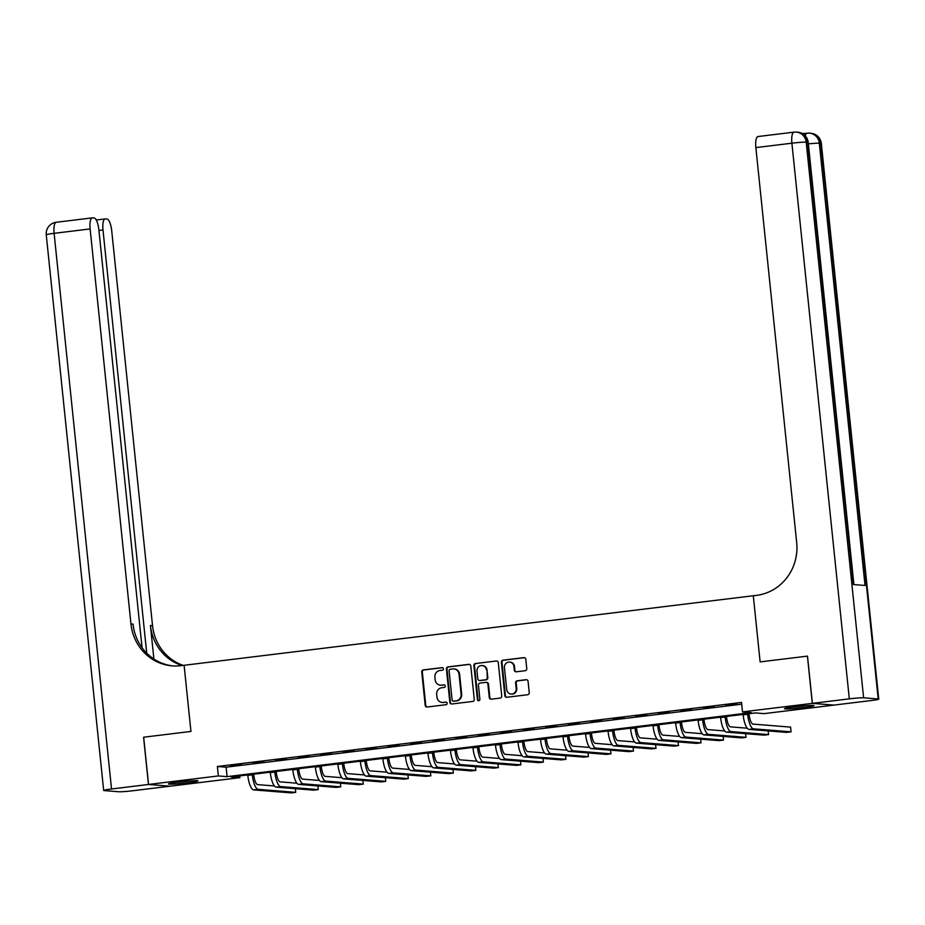<?xml version="1.0" encoding="UTF-8"?>
<svg xmlns="http://www.w3.org/2000/svg" width="925" height="925" viewBox="0 0 925 925"><rect width="100%" height="100%" fill="white"/><g stroke="black" fill="none" stroke-linecap="round" stroke-linejoin="round"><path stroke-width="1.39" d="M443.468 668.763A1.307 1.249 -85.4 0 0 442.104 667.619L423.315 669.908A1.873 1.781 -85.4 0 0 421.742 671.978L425.188 705.37A1.873 1.781 -85.4 0 0 427.153 707.012L445.931 704.723A1.307 1.249 -85.4 0 0 445.908 702.11A1.307 1.249 -85.4 0 0 445.665 702.121L443.237 702.422A5.978 5.689 -85.4 0 1 436.97 697.173L436.681 694.386A5.978 5.689 -85.4 0 1 441.722 687.761L444.15 687.46A1.307 1.249 -85.4 0 0 444.127 684.858A1.307 1.249 -85.4 0 0 443.884 684.87L441.456 685.159A5.978 5.689 -85.4 0 1 435.178 679.921L434.9 677.135A5.978 5.689 -85.4 0 1 439.942 670.509L442.37 670.209A1.307 1.249 -85.4 0 0 443.468 668.763M803.767 707.521A14.846 0.867 -5.9 0 1 784.458 708.677A14.846 0.867 -5.9 0 1 794.668 706.793A14.846 0.867 -5.9 0 1 813.988 705.625A14.846 0.867 -5.9 0 1 803.767 707.521M187.752 782.781A14.846 0.867 -5.9 0 1 168.431 783.938A14.846 0.867 -5.9 0 1 178.652 782.053A14.846 0.867 -5.9 0 1 197.973 780.885A14.846 0.867 -5.9 0 1 187.752 782.781M525.18 670.706A1.873 1.781 -85.4 0 0 526.753 668.636L525.793 659.271A1.873 1.781 -85.4 0 0 523.827 657.629L502.969 660.184A1.873 1.781 -85.4 0 0 501.385 662.254L504.842 695.646A1.873 1.781 -85.4 0 0 506.796 697.277L527.666 694.733A1.873 1.781 -85.4 0 0 529.239 692.663L528.071 681.343A1.873 1.781 -85.4 0 0 526.105 679.702L517.179 680.8A1.873 1.781 -85.4 0 0 515.607 682.87L516.185 688.478A4.995 4.752 -85.4 0 1 511.051 694.039A4.995 4.752 -85.4 0 1 506.727 689.634L504.449 667.653A4.995 4.752 -85.4 0 1 509.583 662.092A4.995 4.752 -85.4 0 1 513.918 666.497L514.288 670.163A1.873 1.781 -85.4 0 0 516.254 671.804L525.18 670.706M807.421 656.126L760.13 661.895L807.421 656.126L812.3 703.37L833.876 705.104L764.073 713.626L755.332 712.932L231.169 776.965L239.922 777.659L170.119 786.192L148.543 784.458L218.346 775.936L227.088 776.642L751.25 712.597L742.497 711.903L812.3 703.37M142.057 647.731L98.848 229.631A11.424 3.446 83 0 0 94.177 218.011L92.465 217.872A11.424 3.446 83 0 0 92.246 217.872A11.424 3.446 83 0 0 90.13 228.938L54.112 233.331L111.532 788.99L148.463 784.469L143.572 737.225L190.943 731.432L184.11 665.283L753.297 595.746L760.13 661.895L753.297 595.746L756.534 595.353A47.58 45.279 -85.4 0 0 796.691 542.605L755.864 147.595A11.424 3.446 -97 0 1 757.98 136.542A11.424 3.446 -97 0 1 758.199 136.542M143.664 737.213L148.543 784.458M742.497 711.903L741.526 702.445L217.363 766.49L218.346 775.936M470.802 665.988A1.873 1.781 -85.4 0 0 468.848 664.347L447.978 666.902A1.873 1.781 -85.4 0 0 446.405 668.972L449.851 702.364A1.873 1.781 -85.4 0 0 451.816 703.994L472.675 701.451A1.873 1.781 -85.4 0 0 474.259 699.381L470.802 665.988M475.473 663.537L496.332 660.993A1.873 1.781 -85.4 0 1 498.297 662.624L501.743 696.016A1.873 1.781 -85.4 0 1 500.171 698.097L491.244 699.184A1.873 1.781 -85.4 0 1 489.279 697.543L487.88 684.003A1.873 1.781 -85.4 0 0 485.926 682.361L479.994 683.089A1.873 1.781 -85.4 0 0 478.422 685.159L479.878 699.254A1.307 1.249 -85.4 0 1 478.537 700.711A1.307 1.249 -85.4 0 1 477.404 699.554L473.901 665.607A1.873 1.781 -85.4 0 1 475.473 663.537L496.332 660.993M217.363 766.49L226.116 767.183L741.7 704.202M230.602 765.727L241.413 764.408L230.568 765.438M253.115 762.975L263.926 761.657L253.092 762.686M275.627 760.223L286.438 758.905L275.604 759.934M298.151 757.471L308.95 756.153L298.116 757.182M320.663 754.719L331.474 753.401L320.628 754.43M343.175 751.967L353.986 750.649L343.152 751.678M365.699 749.215L376.498 747.897L365.664 748.926M388.211 746.475L399.022 745.145L388.176 746.174M410.723 743.723L421.534 742.393L410.688 743.423M433.235 740.971L444.046 739.653L433.212 740.682M455.759 738.219L466.558 736.901L455.724 737.93M478.271 735.468L489.082 734.149L478.237 735.178M500.783 732.716L511.594 731.397L500.76 732.427M523.296 729.964L534.107 728.646L523.273 729.675M545.819 727.212L556.619 725.894L545.785 726.923M568.332 724.46L579.143 723.142L568.297 724.171M590.844 721.72L601.655 720.39L590.821 721.419M613.368 718.968L624.167 717.638L613.333 718.667M635.88 716.216L646.679 714.898L635.845 715.927M658.392 713.464L669.203 712.146L658.357 713.175M680.904 710.712L691.715 709.394L680.881 710.423M703.428 707.96L714.227 706.642L703.393 707.671M725.94 705.208L736.751 703.89L725.905 704.919M239.737 775.913L239.922 777.659M226.116 767.183L227.088 776.642M440.358 685.182L440.947 685.228A5.978 5.689 -85.4 0 0 442.034 685.217L441.456 685.159M444.405 684.916L442.034 685.217M442.15 702.445L442.728 702.491A5.978 5.689 -85.4 0 0 443.815 702.468L443.237 702.422M446.197 702.179L443.815 702.468M442.624 667.665L423.904 669.954A1.873 1.781 -85.4 0 0 422.32 672.024L425.778 705.417A1.873 1.781 -85.4 0 0 427.107 707.012M469.472 664.393A1.873 1.781 -85.4 0 0 469.426 664.393L448.567 666.948A1.873 1.781 -85.4 0 0 446.983 669.018L450.44 702.41A1.873 1.781 -85.4 0 0 451.77 704.006M450.197 669.261A1.307 1.249 -85.4 0 0 449.087 670.706L452.117 700.017A1.307 1.249 -85.4 0 0 453.493 701.162L456.06 700.849A5.978 5.689 -85.4 0 0 461.101 694.224L459.031 674.186A5.978 5.689 -85.4 0 0 452.753 668.948L450.197 669.261M453.597 701.173A1.307 1.249 -85.4 0 0 454.071 701.208L453.493 701.162M453.851 668.925L454.429 668.972A5.978 5.689 -85.4 0 1 459.609 674.232L461.679 694.27A5.978 5.689 -85.4 0 1 456.638 700.896L454.071 701.208M486.261 682.349L486.851 682.407A1.873 1.781 -85.4 0 1 488.469 684.049L489.868 697.589A1.873 1.781 -85.4 0 0 491.198 699.184M476.051 663.583A1.873 1.781 -85.4 0 0 474.479 665.653L477.994 699.601A1.307 1.249 -85.4 0 0 478.838 700.699M486.434 669.943A4.995 4.752 -85.4 0 0 482.098 665.549A4.995 4.752 -85.4 0 0 476.976 671.099L477.774 678.846A1.873 1.781 -85.4 0 0 479.728 680.488L485.66 679.759A1.873 1.781 -85.4 0 0 487.232 677.69L487.012 670.001A4.995 4.752 -85.4 0 0 482.688 665.595L482.098 665.549M479.393 680.499L479.971 680.546A1.873 1.781 -85.4 0 0 480.318 680.534L479.728 680.488M487.012 670.001L487.81 677.736A1.873 1.781 -85.4 0 1 486.238 679.817L480.318 680.534M509.583 662.092L510.161 662.138A4.995 4.752 -85.4 0 1 514.497 666.543L514.878 670.209A1.873 1.781 -85.4 0 0 516.208 671.804M511.051 694.039L511.641 694.085A4.995 4.752 -85.4 0 0 516.763 688.524L516.185 688.478M526.741 679.748A1.873 1.781 -85.4 0 0 526.695 679.748L517.769 680.846A1.873 1.781 -85.4 0 0 516.185 682.916L516.763 688.524M524.463 657.675A1.873 1.781 -85.4 0 0 524.417 657.675L503.547 660.23A1.873 1.781 -85.4 0 0 501.974 662.3L505.42 695.692A1.873 1.781 -85.4 0 0 506.75 697.288M253.693 774.213L253.762 774.93A9.516 2.868 83 0 0 257.659 784.62L274.39 785.961M247.761 774.942L247.808 775.37A14.28 4.301 -97 0 0 253.635 789.892L291.225 792.898L295.722 792.355L258.144 789.337A14.28 4.301 -97 0 1 252.305 774.815L252.259 774.387M295.722 792.355L295.341 788.678M276.205 771.462L276.274 772.178A9.516 2.868 83 0 0 280.171 781.868L296.913 783.209M270.273 772.19L270.32 772.618A14.28 4.301 -97 0 0 276.159 787.14L313.737 790.158L318.246 789.603L280.657 786.597A14.28 4.301 -97 0 1 274.817 772.063L274.771 771.635M318.246 789.603L317.865 785.926M298.717 768.71L298.798 769.438A9.516 2.868 83 0 0 302.683 779.116L319.426 780.457M292.786 769.438L292.832 769.866A14.28 4.301 -97 0 0 298.671 784.388L336.249 787.406L340.758 786.851L303.169 783.845A14.28 4.301 -97 0 1 297.341 769.311L297.295 768.883M340.758 786.851L340.377 783.174M321.229 765.958L321.31 766.686A9.516 2.868 83 0 0 325.195 776.364L341.938 777.705M315.298 766.686L315.344 767.114A14.28 4.301 -97 0 0 321.183 781.637L358.773 784.654L363.271 784.099L325.692 781.093A14.28 4.301 -97 0 1 319.853 766.571L319.807 766.131M363.271 784.099L362.889 780.423M343.753 763.206L343.822 763.934A9.516 2.868 83 0 0 347.719 773.612L364.45 774.953M337.822 763.934L337.868 764.362A14.28 4.301 -97 0 0 343.707 778.885L381.285 781.903L385.783 781.347L348.205 778.341A14.28 4.301 -97 0 1 342.366 763.819L342.319 763.379M385.783 781.347L385.413 777.682M187.948 781.093A12.846 0.752 -5.9 0 1 180.375 781.914A12.846 0.752 -5.9 0 1 178.282 782.087M176.016 782.388A14.754 0.867 174.1 0 0 179.982 782.064A14.754 0.867 174.1 0 0 190.226 780.92M792.031 707.128A14.754 0.867 174.1 0 0 806.253 705.659M803.975 705.833A12.846 0.752 -5.9 0 1 794.298 706.839M143.572 737.225L190.943 731.432L184.11 665.283L180.872 665.688A47.58 45.279 94.6 0 1 172.189 665.861A47.58 45.279 94.6 0 1 130.957 623.936L90.13 228.938M146.728 653.189L102.999 229.967A11.424 3.446 83 0 1 105.103 218.913A11.424 3.446 83 0 1 105.323 218.901L107.046 219.04A11.424 3.446 83 0 1 111.705 230.66L152.532 625.67A47.58 45.279 94.6 0 0 183.208 665.399M182.052 665.538A47.58 45.279 94.6 0 1 150.428 625.497L153.897 659.016M111.532 788.99A11.424 0.671 174.1 0 0 103.669 790.436A11.424 0.671 174.1 0 0 104.224 790.586L118.805 791.754A11.424 0.671 174.1 0 0 133.108 790.713L170.038 786.204L148.463 784.469M173.241 665.942A47.58 45.279 94.6 0 1 133.05 624.109L130.957 623.936M803.409 134.252A11.424 3.446 -97 0 1 804.426 133.524A11.424 3.446 -97 0 1 804.634 133.524M804.53 133.512L801.767 133.292M812.393 703.358L833.968 705.093L870.888 700.583A11.424 0.671 174.1 0 0 878.75 699.127A11.424 0.671 174.1 0 0 878.195 698.976L863.615 697.808A11.424 0.671 174.1 0 0 849.312 698.849L812.393 703.358L807.502 656.114M849.312 698.849L791.893 143.202A11.424 0.671 -5.9 0 1 806.195 142.161L807.652 142.277L853.359 584.531L865.025 585.467L819.319 143.213L820.776 143.329A11.424 0.671 -5.9 0 1 821.331 143.479L878.75 699.127M366.265 760.454L366.335 761.183A9.516 2.868 83 0 0 370.231 770.86L386.974 772.202M360.334 761.183L360.38 761.61A14.28 4.301 -97 0 0 366.219 776.144L403.797 779.151L408.307 778.596L370.717 775.589A14.28 4.301 -97 0 1 364.878 761.067L364.832 760.639M408.307 778.596L407.925 774.93M388.778 757.714L388.858 758.431A9.516 2.868 83 0 0 392.743 768.108L409.486 769.45M382.846 758.431L382.892 758.858A14.28 4.301 -97 0 0 388.731 773.393L426.309 776.399L430.819 775.844L393.241 772.837A14.28 4.301 -97 0 1 387.402 758.315L387.355 757.887M430.819 775.844L430.437 772.178M411.29 754.962L411.371 755.679A9.516 2.868 83 0 0 415.267 765.368L431.998 766.709M405.37 755.679L405.404 756.118A14.28 4.301 -97 0 0 411.243 770.641L448.833 773.647L453.331 773.103L415.753 770.086A14.28 4.301 -97 0 1 409.914 755.563L409.868 755.135M453.331 773.103L452.949 769.427M433.813 752.21L433.883 752.927A9.516 2.868 83 0 0 437.779 762.616L454.522 763.957M427.882 752.927L427.928 753.366A14.28 4.301 -97 0 0 433.767 767.889L471.345 770.895L475.843 770.352L438.265 767.334A14.28 4.301 -97 0 1 432.426 752.811L432.38 752.383M475.843 770.352L475.473 766.675M456.326 749.458L456.395 750.175A9.516 2.868 83 0 0 460.292 759.864L477.034 761.206M450.394 750.187L450.44 750.614A14.28 4.301 -97 0 0 456.279 765.137L493.858 768.143L498.367 767.6L460.777 764.582A14.28 4.301 -97 0 1 454.938 750.059L454.903 749.632M498.367 767.6L497.985 763.923M478.838 746.706L478.919 747.423A9.516 2.868 83 0 0 482.804 757.112L499.546 758.454M472.906 747.435L472.953 747.862A14.28 4.301 -97 0 0 478.792 762.385L516.381 765.391L520.879 764.848L483.301 761.842A14.28 4.301 -97 0 1 477.462 747.308L477.416 746.88M520.879 764.848L520.498 761.171M501.362 743.954L501.431 744.683A9.516 2.868 83 0 0 505.328 754.361L522.058 755.702M495.43 744.683L495.465 745.111A14.28 4.301 -97 0 0 501.304 759.633L538.893 762.651L543.391 762.096L505.813 759.09A14.28 4.301 -97 0 1 499.974 744.556L499.928 744.128M543.391 762.096L543.01 758.419M523.874 741.202L523.943 741.931A9.516 2.868 83 0 0 527.84 751.609L544.582 752.95M517.942 741.931L517.988 742.359A14.28 4.301 -97 0 0 523.827 756.881L561.406 759.899L565.915 759.344L528.325 756.338A14.28 4.301 -97 0 1 522.486 741.815L522.44 741.376M565.915 759.344L565.533 755.667M546.386 738.451L546.467 739.179A9.516 2.868 83 0 0 550.352 748.857L567.094 750.198M540.454 739.179L540.501 739.607A14.28 4.301 -97 0 0 546.34 754.129L583.918 757.147L588.427 756.592L550.837 753.586A14.28 4.301 -97 0 1 544.998 739.063L544.964 738.624M588.427 756.592L588.046 752.915M568.898 735.699L568.979 736.427A9.516 2.868 83 0 0 572.864 746.105L589.607 747.446M562.967 736.427L563.013 736.855A14.28 4.301 -97 0 0 568.852 751.389L606.442 754.395L610.939 753.84L573.361 750.834A14.28 4.301 -97 0 1 567.522 736.312L567.476 735.884M610.939 753.84L610.558 750.175M591.422 732.958L591.491 733.675A9.516 2.868 83 0 0 595.388 743.353L612.119 744.694M585.49 733.675L585.537 734.103A14.28 4.301 -97 0 0 591.376 748.637L628.954 751.643L633.452 751.088L595.873 748.082A14.28 4.301 -97 0 1 590.034 733.56L589.988 733.132M633.452 751.088L633.082 747.423M613.934 730.207L614.003 730.923A9.516 2.868 83 0 0 617.9 740.613L634.643 741.942M608.003 730.923L608.049 731.363A14.28 4.301 -97 0 0 613.888 745.885L651.466 748.892L655.975 748.348L618.386 745.33A14.28 4.301 -97 0 1 612.547 730.808L612.5 730.38M655.975 748.348L655.594 744.671M636.446 727.455L636.527 728.172A9.516 2.868 83 0 0 640.412 737.861L657.155 739.202M630.515 728.172L630.561 728.611A14.28 4.301 -97 0 0 636.4 743.133L673.978 746.14L678.487 745.596L640.909 742.578A14.28 4.301 -97 0 1 635.07 728.056L635.024 727.628M678.487 745.596L678.106 741.919M658.958 724.703L659.039 725.42A9.516 2.868 83 0 0 662.936 735.109L679.667 736.45M653.038 725.431L653.073 725.859A14.28 4.301 -97 0 0 658.912 740.382L696.502 743.388L701 742.844L663.422 739.827A14.28 4.301 -97 0 1 657.582 725.304L657.536 724.876M701 742.844L700.618 739.168M681.482 721.951L681.552 722.668A9.516 2.868 83 0 0 685.448 732.357L702.191 733.698M675.551 722.679L675.597 723.107A14.28 4.301 -97 0 0 681.436 737.63L719.014 740.636L723.512 740.093L685.934 737.075A14.28 4.301 -97 0 1 680.095 722.552L680.048 722.124M723.512 740.093L723.142 736.416M703.994 719.199L704.064 719.916A9.516 2.868 83 0 0 707.96 729.605L724.703 730.947M698.063 719.928L698.109 720.355A14.28 4.301 -97 0 0 703.948 734.878L741.526 737.896L746.036 737.341L708.446 734.334A14.28 4.301 -97 0 1 702.607 719.8L702.572 719.372M746.036 737.341L745.654 733.664M726.507 716.447L726.587 717.176A9.516 2.868 83 0 0 730.472 726.853L747.215 728.195M720.575 717.176L720.621 717.603A14.28 4.301 -97 0 0 726.46 732.126L764.05 735.144L768.548 734.589L730.97 731.582A14.28 4.301 -97 0 1 725.131 717.048L725.084 716.621M768.548 734.589L768.166 730.912M749.03 713.695L749.1 714.424A9.516 2.868 83 0 0 752.996 724.102L790.574 727.108L791.06 731.837L753.482 728.831A14.28 4.301 -97 0 1 747.643 714.308L747.597 713.869M791.06 731.837L786.562 732.392L748.972 729.374A14.28 4.301 -97 0 1 743.133 714.852L743.099 714.424M425.778 705.417L425.188 705.37M422.32 672.024L421.742 671.978M423.904 669.954L423.315 669.908M450.44 702.41L449.851 702.364M446.983 669.018L446.405 668.972M448.567 666.948L447.978 666.902M469.426 664.393L468.848 664.347M456.638 700.896L456.06 700.849M461.679 694.27L461.101 694.224M459.609 674.232L459.031 674.186M489.868 697.589L489.279 697.543M488.469 684.049L487.88 684.003M477.994 699.601L477.404 699.554M474.479 665.653L473.901 665.607M486.238 679.817L485.66 679.759M487.81 677.736L487.232 677.69M514.878 670.209L514.288 670.163M514.497 666.543L513.918 666.497M516.185 682.916L515.607 682.87M517.769 680.846L517.179 680.8M526.695 679.748L526.105 679.702M505.42 695.692L504.842 695.646M501.974 662.3L501.385 662.254M503.547 660.23L502.969 660.184M524.417 657.675L523.827 657.629M247.808 775.37L252.305 774.815M253.635 789.892L258.144 789.337M270.32 772.618L274.817 772.063M276.159 787.14L280.657 786.597M292.832 769.866L297.341 769.311M298.671 784.388L303.169 783.845M315.344 767.114L319.853 766.571M321.183 781.637L325.692 781.093M337.868 764.362L342.366 763.819M343.707 778.885L348.205 778.341M150.428 625.497L152.532 625.67M102.999 229.967L98.94 230.464M92.246 217.872L56.228 222.278A11.424 11.424 0 0 0 46.25 234.788A11.424 0.671 -5.9 0 1 54.112 233.331A11.424 3.446 -97 0 1 56.228 222.278A11.424 3.446 -97 0 1 56.437 222.278M878.195 698.976L820.776 143.329A11.424 10.869 -85.4 0 0 810.878 133.269L809.421 133.142A11.424 10.869 94.6 0 1 819.319 143.213A11.424 0.671 -5.9 0 0 808.357 143.872M853.902 584.577L808.207 142.427A11.424 0.671 -5.9 0 0 807.652 142.277A11.424 10.869 -85.4 0 0 797.766 132.217L796.298 132.102A11.424 11.424 0 0 0 794.008 132.148A11.424 3.446 83 0 1 794.217 132.136A11.424 10.869 94.6 0 1 806.195 142.161L863.615 697.808M757.98 136.542L794.008 132.148A11.424 3.446 83 0 0 791.893 143.202L755.864 147.595M804.426 133.524L807.132 133.2A11.424 11.424 0 0 1 809.421 133.142A11.424 10.869 94.6 0 0 807.34 133.188A11.424 3.446 83 0 0 807.132 133.2A11.424 3.446 83 0 0 805.305 135.917M360.38 761.61L364.878 761.067M366.219 776.144L370.717 775.589M382.892 758.858L387.402 758.315M388.731 773.393L393.241 772.837M405.404 756.118L409.914 755.563M411.243 770.641L415.753 770.086M427.928 753.366L432.426 752.811M433.767 767.889L438.265 767.334M450.44 750.614L454.938 750.059M456.279 765.137L460.777 764.582M472.953 747.862L477.462 747.308M478.792 762.385L483.301 761.842M495.465 745.111L499.974 744.556M501.304 759.633L505.813 759.09M517.988 742.359L522.486 741.815M523.827 756.881L528.325 756.338M540.501 739.607L544.998 739.063M546.34 754.129L550.837 753.586M563.013 736.855L567.522 736.312M568.852 751.389L573.361 750.834M585.537 734.103L590.034 733.56M591.376 748.637L595.873 748.082M608.049 731.363L612.547 730.808M613.888 745.885L618.386 745.33M630.561 728.611L635.07 728.056M636.4 743.133L640.909 742.578M653.073 725.859L657.582 725.304M658.912 740.382L663.422 739.827M675.597 723.107L680.095 722.552M681.436 737.63L685.934 737.075M698.109 720.355L702.607 719.8M703.948 734.878L708.446 734.334M720.621 717.603L725.131 717.048M726.46 732.126L730.97 731.582M743.133 714.852L747.643 714.308M748.972 729.374L753.482 728.831M453.84 701.219L453.25 701.173M105.103 218.913L96.269 219.988M46.25 234.788L103.669 790.436M808.207 142.427A11.424 11.424 0 0 0 797.766 132.217M821.331 143.479A11.424 11.424 0 0 0 810.878 133.269"/></g></svg>
